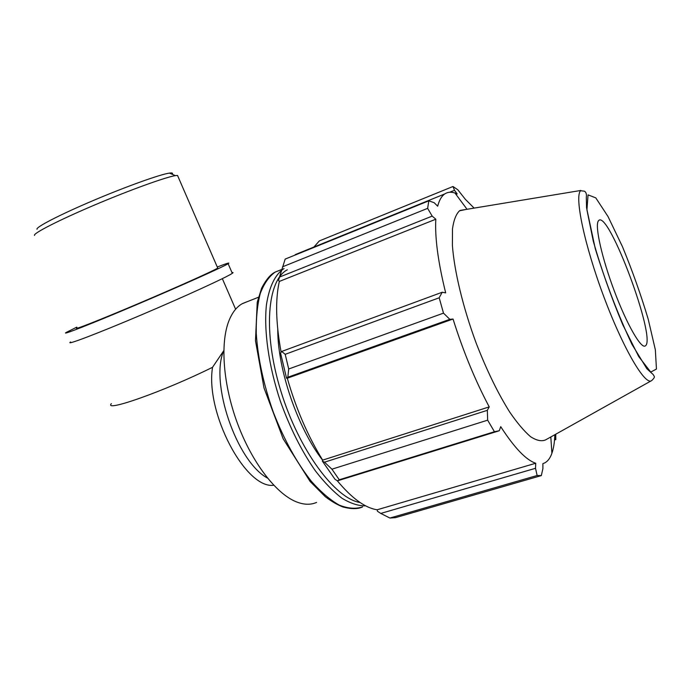 <?xml version="1.0" encoding="UTF-8"?>
<svg xmlns="http://www.w3.org/2000/svg" width="691" height="691" viewBox="0 0 691 691"><rect width="100%" height="100%" fill="white"/><g stroke="black" fill="none" stroke-linecap="round" stroke-linejoin="round"><path stroke-width="1.04" d="M273.757 485.246C245.737 489.323 205.123 412.89 212.534 367.292L223.798 350.622C209.606 382.27 236.633 461.605 267.486 478.077M247.447 301.596L242.066 303.798C236.495 307.003 232.072 312.773 228.807 321.108C220.084 343.487 223.115 384.878 237.583 423.704C252.042 462.529 275.985 493.59 296.085 501.735C303.781 504.836 310.613 505.061 316.582 502.409M337.467 480.841L339.272 479.779L331.93 469.189L324.511 462.193L322.351 461.104L335.023 479.321L337.467 480.841L499.256 430.761L494.436 431.72L339.272 479.779M322.351 461.104L322.671 460.128C307.815 436.038 296.024 408.735 287.301 378.227L286.558 378.236L287.827 377.243L288.708 368.985L285.193 354.319L281.669 351.46L280.546 353.066L286.558 378.236M281.133 352.22C275.813 323.328 275.217 299.73 279.337 281.427L278.533 280.321L285.158 259.099L428.817 200.822L434.173 202.705L437.671 206.194C439.269 200.14 441.635 196.054 444.754 193.946L445.246 193.635C448.044 191.986 451.283 191.778 454.954 193.014L457.166 193.903L455.974 194.387M281.177 271.39L278.533 280.321M293.71 255.627L300.879 252.327M389.897 518.043L537.132 475.512L541.312 475.598L395.502 517.645L389.897 518.043L380.767 513.43L377.476 511.254L377.156 509.777C365.116 507.954 351.797 498.254 337.217 480.686M322.671 460.128L489.228 406.895L487.336 410.324L324.511 462.193M331.93 469.189L487.656 420.163L487.336 410.324M377.156 509.777L535.732 463.246L535.508 468.299L380.767 513.43M537.132 475.512L535.508 468.299M554.89 434.691L555.244 438.172L554.666 438.344M554.528 439.977L555.806 439.597L555.244 438.172M313.913 247.041L319.328 240.934L452.976 186.501L454.523 190.284L457.166 193.903M474.138 208.112L465.38 199.362L457.805 189.766L452.976 186.501M279.553 277.048L432.186 216.11L435.814 219.22C434.803 237.609 438.085 262.157 445.669 292.88L442.205 292.241L281.669 351.46M285.193 354.319L439.191 297.778L442.205 292.241M449.686 192.245L454.523 190.284M465.881 209.477L459.506 210.807C456.051 214.158 453.711 220.196 452.475 228.92L452.406 245.443C454.289 271.148 462.996 307.46 476.211 343.22C486.732 370.298 497.874 393.214 509.638 411.957C517.153 422.927 524.123 431.167 530.541 436.677C536.492 440.538 541.502 441.609 545.562 439.908L651.198 380.836M428.817 200.822L427.634 208.354L282.524 266.821M432.186 216.11L427.634 208.354M439.191 297.778L443.492 313.144L288.708 368.985M287.827 377.243L449.815 319.328L443.492 313.144M449.815 319.328L453.037 319.026C463.186 351.304 475.253 380.594 489.228 406.895M487.656 420.163L494.436 431.72M499.256 430.761L500.733 426.675C514.45 447.889 526.119 460.076 535.732 463.246M550.813 436.971L551.893 453.296C550.243 457.978 547.911 461.156 544.905 462.823L542.893 463.635L542.91 468.602L541.312 475.598M551.893 453.296C553.603 448.407 554.588 442.214 554.856 434.708M555.806 439.597L555.737 434.216M287.301 378.227L453.037 319.026M279.337 281.427L435.814 219.22M277.765 329.607C277.609 369.357 297.735 428.247 322.637 460.223M598.311 220.999C594.718 225.888 601.896 258.166 614.532 291.585C627.126 325.055 641.291 349.404 645.368 345.854C656.899 339.203 608.598 209.528 598.691 220.541L598.311 220.999M34.55 235.415C32.632 233.601 58.528 220.308 94.218 205.167C129.865 190.025 165.814 177.069 175.402 175.626L177.518 175.428L178.123 176.818M172.128 174.253C173.147 173.07 172.232 172.69 169.381 173.104C160.174 174.382 126.393 186.449 93.035 200.623C59.633 214.789 35.319 227.382 37.029 229.282M77.081 327.793C71.786 330.98 99.228 320.227 138.01 303.755C176.732 287.326 213.415 270.863 217.751 268.082L217.553 267.633M70.577 341.976C64.66 346.001 96.179 334.09 140.947 315.079C185.654 296.111 227.538 276.858 232.297 273.325C233.377 272.574 233.273 272.323 231.977 272.591M76.787 327.137L66.25 332.431C60.16 336.085 91.549 323.794 136.369 304.766C181.12 285.78 223.21 266.873 228.134 263.72C230.492 262.217 226.873 263.306 217.276 267.002M212.534 367.292C164.907 390.994 103.253 412.752 111.337 403.639M284.027 268.54C275.113 274.448 269.24 286.592 266.415 304.981C263.737 330.6 268.644 365.893 280.339 401.125C289.944 427.85 301.57 451.016 315.217 470.631C324.252 482.327 333.183 491.543 342.019 498.271C350.596 503.454 358.499 505.993 365.712 505.872M360.071 502.512C334.971 498.608 298.78 449.841 280.805 390.925C262.649 332.034 267.357 279.976 287.335 269.784M281.747 269.464L275.139 272.116C270.492 274.37 265.975 279.76 261.595 288.259L257.233 302.243L255.489 340.793L264.014 387.997L283.198 438.88L310.112 481.463L325.306 496.708C331.455 501.381 337.372 504.819 343.064 507.021C351.529 509.189 358.042 509.155 362.594 506.918C355.701 509.137 347.927 508.541 339.272 505.121C330.263 500.016 320.987 492.104 311.442 481.385C296.88 462.935 284.208 439.994 273.437 412.544C263.591 384.637 257.855 358.18 256.24 333.174C256.033 317.713 257.406 304.403 260.352 293.226C264.109 283.526 269.041 276.486 275.139 272.116L280.529 269.948M580.578 190.733C574.376 196.598 584.396 244.994 603.908 296.949C623.351 348.972 645.359 386.157 651.656 380.577C653.816 378.625 654.688 377.234 654.291 376.396L653.159 374.531L646.88 368.761L631.971 344.351C618.203 315.096 605.981 283.224 595.288 248.743L586.547 207.749L586.322 197.289C586.745 194.223 586.115 192.193 584.431 191.191L580.578 190.733M588.058 194.888L595.78 197.868L608.054 216.603L622.47 246.704C632.351 270.725 640.928 294.867 648.201 319.138L655.344 349.801L656.45 369.046L650.749 372.078L638.752 356.599L622.677 324.528C610.999 296.577 601.205 268.808 593.284 241.211L586.927 209.857L588.058 194.888M222.347 278.672L235.614 309.231M467.047 209.287L454.954 193.014M295.342 254.573L444.754 193.946M580.846 190.457L460.085 210.435M242.506 303.548L258.425 297.268M169.381 173.104L175.402 175.626M217.751 268.082L177.518 175.428M232.297 273.325L228.134 263.72"/></g></svg>
